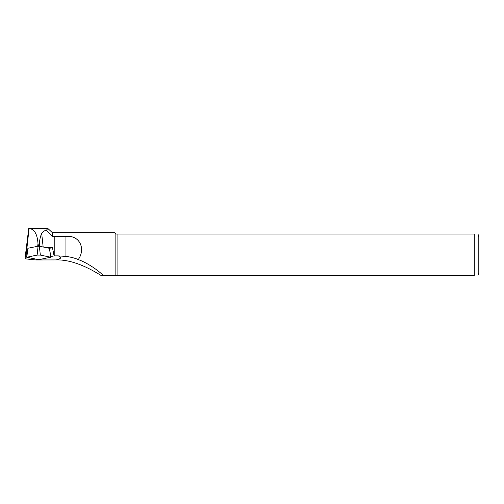 <?xml version="1.0" encoding="UTF-8"?>
<svg xmlns="http://www.w3.org/2000/svg" width="504" height="504" viewBox="0 0 504 504"><rect width="100%" height="100%" fill="white"/><g stroke="black" fill="none" stroke-linecap="round" stroke-linejoin="round"><path stroke-width="0.76" d="M46.494 230.158L52.34 236.628L52.34 232.659L47.842 228.469L46.494 230.158C44.131 230.775 42.531 231.909 41.687 233.566C40.389 236.231 39.646 239.589 39.463 243.627L38.915 246.16M38.537 246.16L37.995 243.627C37.334 234.102 34.36 229.049 29.075 228.469L28.728 228.488L25.2 257.04A6.722 0.706 0 0 1 25.962 256.738L26.75 256.574M52.34 236.628L54.212 236.521L54.212 255.887A11.428 1.197 180 0 1 54.092 255.887L52.473 247.703A12.449 1.304 0 0 1 44.465 247.225M54.212 236.521L65.948 236.521C79.424 234.744 86.014 248.617 78.278 259.56C88.61 263.39 99.238 271.272 103.326 275.537L101.178 275.537C91.274 269.375 73.332 259.384 56.165 259.932L35.866 259.957L27.166 259.043A6.722 0.706 0 0 1 25.2 258.552L25.2 257.059A6.722 0.706 0 0 1 25.2 257.053L28.728 228.488L29.075 228.469L25.962 256.738M117.067 234.02L117.067 275.537L474.264 275.537C479.594 275.537 479.594 275.537 474.264 275.537L474.264 234.02L115.851 234.02L115.851 275.537L117.067 275.537M477.975 234.02L478.8 236.634L478.8 272.929L477.975 275.537M474.264 234.02C479.594 234.02 479.594 234.02 474.264 234.02M101.178 275.537L115.851 275.537M115.851 234.02L114.49 232.659L52.34 232.659M56.158 259.932C61.456 258.609 62.112 257.261 58.117 255.887L54.212 255.887M54.092 255.887L50.702 256.567M78.278 259.56C74.756 258.073 70.648 257.021 65.948 256.404L58.117 255.887M52.473 247.703L49.55 248.289M40.339 255.1L37.12 255.1L26.762 257.267L37.12 259.346L40.339 259.346L50.791 257.223L40.339 255.1L39.356 246.198L49.455 248.308M37.12 255.1L38.096 246.198L39.356 246.198M38.096 246.198L28.01 248.226L26.762 257.179M41.687 233.566L43.161 246.966M39.463 243.627L39.753 246.28M37.995 243.627L37.699 246.28M65.948 236.521L65.948 256.404M50.69 257.179L49.442 248.226M28.999 228.463L47.842 228.463M27.909 248.252L26.662 257.21M49.543 248.252L50.791 257.21"/></g></svg>
